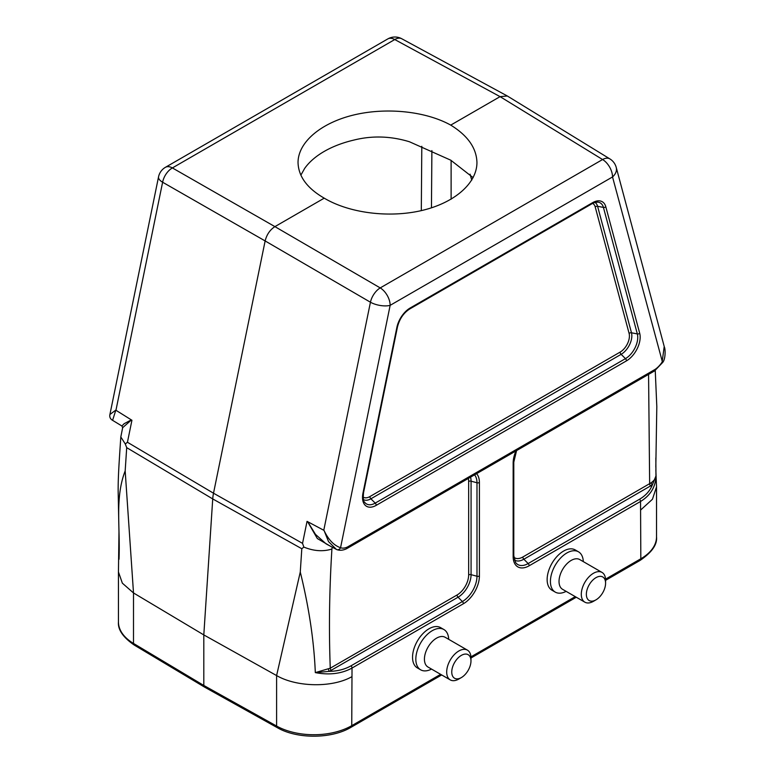 <?xml version="1.0" encoding="UTF-8"?>
<svg xmlns="http://www.w3.org/2000/svg" width="775" height="775" viewBox="0 0 775 775"><rect width="100%" height="100%" fill="white"/><g stroke="black" fill="none" stroke-linecap="round" stroke-linejoin="round"><path stroke-width="1.16" d="M566.128 591.364A23.26 13.427 -60 0 1 555.239 592.1L551.955 590.201A23.26 13.427 -60 0 1 551.955 563.347A23.26 13.427 -60 0 1 575.215 549.921L578.499 551.819A23.26 13.427 -60 0 1 583.304 561.613M605.537 579.148L640.828 558.775L640.538 501.473L529.17 565.769A22.649 13.078 -60 0 1 513.157 556.518L513.157 463.033A22.649 13.078 -60 0 1 515.976 450.934M476.586 473.67A22.649 13.078 -60 0 1 479.405 482.525L479.405 576.009A22.649 13.078 -60 0 1 463.392 603.744L352.024 668.05L351.743 725.671L440.646 674.347M431.52 669.077A23.26 13.427 -60 0 1 420.641 669.813L417.357 667.914A23.26 13.427 -60 0 1 417.357 641.061A23.26 13.427 -60 0 1 440.607 627.634L443.901 629.533A23.26 13.427 -60 0 1 448.696 639.327M507.063 95.848L401.76 38.75A14.308 14.308 0 0 0 387.781 38.934L165.414 167.322A14.308 8.263 -120 0 1 172.389 167.933L274.912 226.629L324.231 198.158C307.171 188.325 298.433 176.448 298.036 162.537C298.026 142.445 320.53 123.118 353.255 115.097C385.979 107.076 425.698 111.164 450.74 125.114L500.069 96.642L394.766 39.544L172.389 167.933A14.308 8.515 119.8 0 0 162.614 182.232L115.95 410.275L131.934 420.263L127.439 442.263L125.269 443.978L126.703 447.64L125.172 470.919L133.503 592.914L133.494 643.434L203.806 685.458L203.806 634.919L212.728 498.926A35.786 20.654 -60 0 1 213.513 493.21L265.137 240.938L162.614 182.232A14.308 5.842 11.6 0 1 158.546 176.845L109.914 414.489L115.737 410.14M450.74 125.114C467.809 135.644 476.548 148.122 476.945 162.537C476.945 183.346 454.45 202.895 421.716 210.529C389.002 218.162 349.283 213.125 324.231 198.158M300.865 175.16L304.653 168.427A89.454 51.644 0 0 1 353.72 140.11C372.068 135.489 390.639 136.032 409.433 141.757L450.74 160.173L473.137 177.649M346.638 548.69C343.151 550.376 339.867 550.686 336.786 549.62A3.575 2.906 -69.7 0 1 336.466 549.475L328.532 541.589L324.008 530.381C328.368 539.671 333.88 545.455 340.554 547.722A17.951 10.366 120 0 0 347.549 546.956L346.657 548.681M346.764 548.623L654.439 370.993L655.127 369.384A17.951 10.366 120 0 0 662.131 362.07L664.214 346.493M204.532 687.096L203.806 685.458L276.607 726.049L276.607 675.538L300.274 572.018L301.804 548.739L303.839 547.072L302.541 543.362L213.513 493.21L127.439 442.263M351.743 676.759C332.136 687.9 296.534 687.192 276.607 675.567L203.806 634.919L133.494 592.943L122.353 583.168L118.449 571.95L118.972 531.815L118.158 491.224C118.062 476.848 119.137 462.123 120.813 436.945L125.269 443.978M302.541 543.362L307.045 521.362L323.776 530.265L370.44 302.221L265.137 240.938C266.716 234.612 269.971 229.836 274.912 226.629L380.215 287.912A14.308 8.002 120.2 0 0 370.44 302.221A14.308 5.842 11.6 0 0 390.154 305.34L340.554 547.722A3.575 2.906 -69.7 0 1 336.815 549.63M640.828 509.863L652.453 499.255L656.522 486.903L655.844 470.018M655.844 457.957L655.96 475.947C655.669 486.865 650.535 495.37 640.538 501.473A2.151 1.24 60 0 0 639.54 499.245C645.682 495.632 649.963 490.846 652.366 484.869L523.852 559.23L528.172 563.541L639.54 499.245M470.532 477.168A18.406 10.627 -60 0 1 471.074 481.178L471.074 574.663A18.406 10.627 -60 0 1 458.064 597.205L329.346 671.363C337.571 671.198 344.798 669.348 351.027 665.822A2.151 1.24 60 0 1 352.024 668.05C341.639 673.746 329.404 675.267 315.318 672.613C314.011 640.983 308.993 607.455 300.274 572.018M125.172 470.919C114.739 497.967 120.377 526.477 119.011 559.288L119.021 559.211M471.752 180.12L470.076 174.181M655.96 475.947L652.366 484.869A2.151 1.318 -127.6 0 1 651.213 482.757C654.265 480.481 655.853 478.214 655.96 475.947M328.522 669.058A2.151 1.143 67.1 0 0 329.346 671.363L315.318 672.613L330.266 668.195L457.066 594.987A16.391 9.465 120 0 0 468.652 574.914L468.652 481.42A16.391 9.465 120 0 0 468.323 478.446M131.43 419.943L122.653 427.693L121.907 425.988L124.068 423.751L131.295 419.895M115.814 410.188L112.588 420.341L121.888 425.979M401.76 38.75A14.308 8.293 118.5 0 0 394.766 39.544A14.308 8.263 60 0 0 387.781 38.934M507.334 95.993L500.069 96.642L602.582 159.534A14.308 8.225 121.5 0 1 609.896 158.914L507.373 96.023M307.704 521.711L315.473 534.372L326.11 543.876M336.786 549.62L326.033 543.837M654.546 370.925L662.586 362.564L612.531 176.952A14.308 10.123 -15 0 0 616.232 167.41A14.308 14.308 0 0 0 609.896 158.914M331.39 546.782L317.324 538.528L307.617 521.701M303.839 547.072C313.73 551.122 323.088 551.781 331.913 549.039C329.356 589.823 328.803 629.542 330.266 668.195A2.151 1.24 60 0 0 331.264 670.414M120.813 436.945L122.644 427.771M513.854 557.254A16.391 9.465 120 0 0 522.844 557.002L651.213 482.757M593.437 601.322L595.965 599.86A13.601 7.847 -60 0 1 586.355 594.309A13.601 7.847 -60 0 1 595.965 577.656A13.601 7.847 -60 0 1 605.585 583.207A13.601 7.847 -60 0 1 595.965 599.86L593.437 601.322A17.176 9.92 -60 0 1 584.854 602.175A17.176 9.92 -60 0 1 584.854 582.345A17.176 9.92 -60 0 1 602.03 572.425A17.176 9.92 -60 0 1 605.585 580.291L605.585 583.207M584.854 602.175L562.582 589.32A17.176 9.92 -60 0 1 562.582 569.489A17.176 9.92 -60 0 1 579.758 559.569L602.03 572.425M555.239 592.1A23.26 13.427 -60 0 1 555.239 565.246A23.26 13.427 -60 0 1 578.499 551.819M458.839 679.036L461.367 677.573A13.601 7.847 -60 0 1 451.757 672.022A13.601 7.847 -60 0 1 461.367 655.369A13.601 7.847 -60 0 1 470.977 660.92A13.601 7.847 -60 0 1 461.367 677.573L458.839 679.036A17.176 9.92 -60 0 1 450.246 679.888A17.176 9.92 -60 0 1 450.246 660.058A17.176 9.92 -60 0 1 467.422 650.138A17.176 9.92 -60 0 1 470.977 658.004L576.3 597.234M450.246 679.888L427.984 667.033A17.176 9.92 -60 0 1 427.984 647.202A17.176 9.92 -60 0 1 445.16 637.283L467.422 650.138M420.641 669.813A23.26 13.427 -60 0 1 420.641 642.959A23.26 13.427 -60 0 1 443.901 629.533M421.309 210.626L421.803 146.31M470.938 656.861L575.253 596.634M380.215 287.912L602.582 159.534A14.308 8.263 -120 0 1 612.531 176.952L390.154 305.34A14.308 8.263 60 0 0 380.215 287.912M347.549 546.956L655.127 369.384M605.808 206.78L639.704 333.289A19.394 11.199 -60 0 1 626.462 360.869L376.224 505.339A19.394 11.199 -60 0 1 362.981 493.055L396.877 327.408A19.394 11.199 -60 0 1 410.12 308.024L592.565 202.692A19.394 11.199 -60 0 1 605.808 206.78A2.151 1.521 165 0 1 603.434 207.429A17.379 10.036 120 0 0 597.719 202.12C594.667 202.44 592.798 202.963 592.119 203.67L409.675 309.002A2.151 1.24 60 0 0 410.12 308.024M650.651 486.022A2.151 1.24 -120 0 1 649.653 483.794L648.568 374.373M363.155 497.114A13.136 7.585 120 0 0 369.898 496.572L620.136 352.102A13.136 7.585 120 0 0 629.106 333.424L595.21 206.925A13.136 7.585 120 0 0 592.613 203.399M301.804 548.739L212.728 498.926L126.703 447.64M605.585 580.33L640.082 560.412A3.575 2.063 60 0 0 640.828 558.775A53.601 30.942 0 0 0 656.522 536.891L656.522 486.903M204.571 687.115L277.353 727.696A3.575 2.025 119.1 0 1 276.607 726.049A53.601 30.942 0 0 0 351.743 725.671A3.575 2.063 60 0 1 350.998 727.308L441.702 674.947M118.449 621.938A53.601 30.942 0 0 0 133.494 643.434A3.575 2.102 120.9 0 0 134.24 645.062C122.992 637.273 117.732 629.562 118.449 621.938L118.449 571.95M594.967 202.43A15.151 8.748 -60 0 1 597.583 206.276L603.434 207.429L637.331 333.928L631.48 332.785A15.151 8.748 -60 0 1 621.133 354.33L625.464 358.641A17.379 10.036 120 0 0 637.331 333.928A2.151 1.521 165 0 0 639.704 333.289M595.21 206.925A2.151 1.521 165 0 1 597.583 206.276L631.48 332.785A2.151 1.521 165 0 0 629.106 333.424M620.136 352.102A2.151 1.24 60 0 0 621.133 354.33L370.896 498.8L375.226 503.111L625.464 358.641A2.151 1.24 60 0 1 626.462 360.869M396.877 327.408A2.151 0.872 -168.4 0 0 397.459 326.963L363.562 492.609C362.981 498.412 363.32 501.599 364.599 502.181A17.379 10.036 120 0 0 375.226 503.111A2.151 1.24 60 0 1 376.224 505.339M369.898 496.572A2.151 1.24 60 0 0 370.896 498.8A15.151 8.748 -60 0 1 363.485 499.642M513.157 556.518A2.151 1.24 180 0 0 513.786 555.646L515.549 562.437A20.634 11.916 120 0 0 528.172 563.541A2.151 1.24 60 0 1 529.17 565.769M522.844 557.002A2.151 1.24 -120 0 0 523.852 559.23A18.406 10.627 -60 0 1 514.377 559.976M468.652 481.42A2.151 1.24 0 0 1 471.074 481.178L476.983 482.767A20.634 11.916 120 0 0 474.542 474.852M468.652 574.914A2.151 1.24 0 0 1 471.074 574.663L476.983 576.251L476.983 482.767A2.151 1.24 0 0 0 479.405 482.525M457.066 594.987A2.151 1.24 60 0 0 458.064 597.205L462.394 601.526A20.634 11.916 120 0 0 476.983 576.251A2.151 1.24 0 0 0 479.405 576.009M351.027 665.822L462.394 601.526A2.151 1.24 60 0 1 463.392 603.744M332.281 547.266L331.913 549.039M431.888 150.592L431.452 207.845M451.118 199.204L451.118 160.396M516.576 450.585L513.786 462.162A2.151 1.24 180 0 1 513.157 463.033M592.565 202.692A2.151 1.24 60 0 1 592.119 203.67M363.562 492.609A2.151 0.872 -168.4 0 1 362.981 493.055M664.301 346.803L616.232 167.41M513.786 555.646L513.786 462.162M397.459 326.963C399.503 318.942 403.572 312.955 409.675 309.002M204.523 687.086L134.24 645.062M277.353 727.696C297.096 739.176 331.584 739.011 350.998 727.308M640.082 560.412C651.901 552.372 657.374 544.534 656.522 536.891M165.414 167.322A14.308 14.308 0 0 0 158.546 176.845M109.914 414.489C109.391 417.047 110.282 418.994 112.588 420.341M662.586 362.564C665.434 359.707 665.667 349.554 664.311 346.851L664.311 346.851M655.815 467.044L656.812 406.613L655.243 370.44M470.977 660.92L470.977 658.004"/></g></svg>
